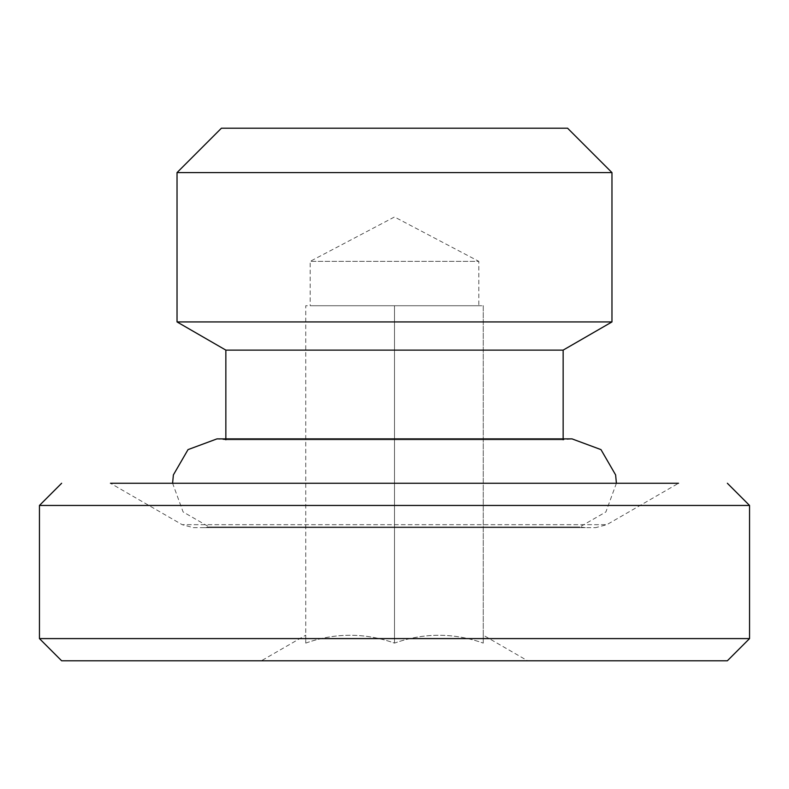 <?xml version="1.0" encoding="UTF-8"?>
<svg xmlns="http://www.w3.org/2000/svg" width="789" height="789" viewBox="0 0 789 789"><rect width="100%" height="100%" fill="white"/><g stroke="black" fill="none" stroke-linecap="round" stroke-linejoin="round"><path stroke-width="0.59" stroke-dasharray="3.94 2.96" d="M225.851 438.881L225.851 439.779L216.975 438.881L572.025 438.881L563.149 439.779L225.851 439.779L563.149 439.779L563.149 438.881M203.661 527.644L585.339 527.644L203.661 527.644L209.164 526.953L579.836 526.953L209.164 526.953L183.107 511.953L172.594 483.262M616.406 483.262L605.893 511.953L579.836 526.953L585.339 527.644M193.275 527.644L595.725 527.644L193.275 527.644L182.18 524.675L606.82 524.675L595.725 527.644M678.54 483.262L110.46 483.262L182.18 524.675L606.82 524.675L678.54 483.262L110.46 483.262L678.54 483.262M177.032 172.594L611.968 172.594M563.149 350.119L225.851 350.119M177.032 321.932L611.968 321.932M39.45 505.453L749.55 505.453M39.45 638.597L749.55 638.597M305.738 635.165L305.738 643.094L305.738 635.165L261.356 660.788L527.644 660.788L261.356 660.788L527.644 660.788L483.262 635.165L483.262 643.094L483.262 635.165M305.738 643.094C335.404 632.65 364.991 632.65 394.5 643.094C424.166 632.65 453.754 632.65 483.262 643.094C453.596 632.65 424.009 632.65 394.5 643.094C364.834 632.65 335.246 632.65 305.738 643.094L305.738 305.738L394.5 305.738L394.5 643.094L394.5 305.738L483.262 305.738L483.262 643.094L483.262 305.738L305.738 305.738L305.738 643.094M478.824 305.738L310.176 305.738L478.824 305.738L478.824 261.356L310.176 261.356L478.824 261.356L394.5 216.975L310.176 261.356L310.176 305.738"/><path stroke-width="1.18" d="M221.413 128.213L567.587 128.213L221.413 128.213L177.032 172.594L177.032 321.932L225.851 350.119L225.851 439.779M225.851 350.119L563.149 350.119L611.968 321.932L611.968 172.594L567.587 128.213M563.149 439.779L563.149 350.119M172.594 483.262L173.383 474.919L188.029 449.612L216.975 438.881L572.025 438.881L600.971 449.612L615.617 474.919L616.406 483.262M177.032 321.932L611.968 321.932M177.032 172.594L611.968 172.594M110.46 483.262L678.54 483.262M727.359 483.262L749.55 505.453L39.45 505.453L61.641 483.262M749.55 505.453L749.55 638.597L39.45 638.597L39.45 505.453M749.55 638.597L727.359 660.788L61.641 660.788L39.45 638.597M61.641 660.788L261.356 660.788M527.644 660.788L727.359 660.788"/></g></svg>
